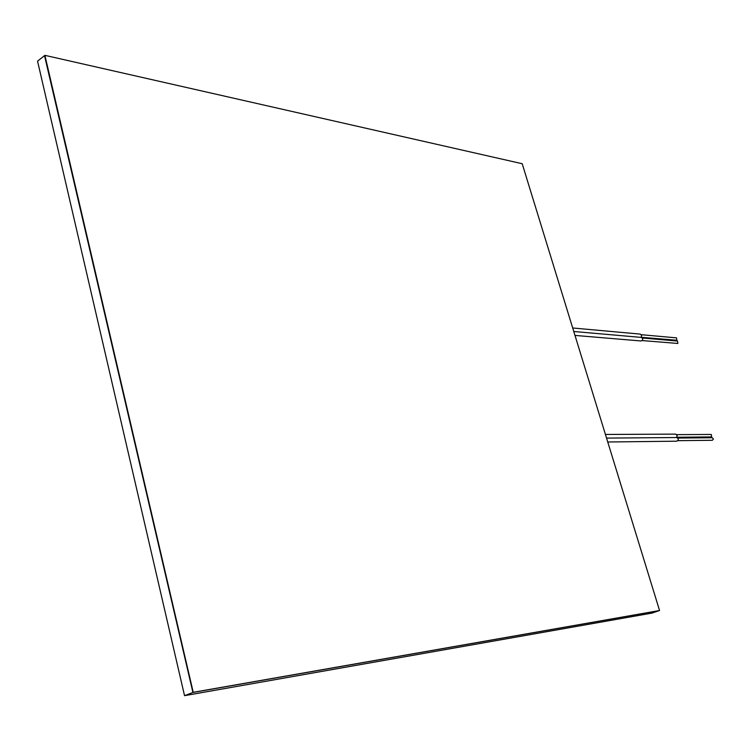 <?xml version="1.0" encoding="UTF-8"?>
<svg xmlns="http://www.w3.org/2000/svg" width="751" height="751" viewBox="0 0 751 751"><rect width="100%" height="100%" fill="white"/><g stroke="black" fill="none" stroke-linecap="round" stroke-linejoin="round"><path stroke-width="1.13" d="M184.539 695.661L651.915 613.107L659.162 610.647L192.923 692.469L44.9 55.339L193.232 692.347L659.425 610.563L192.923 692.469L44.525 55.64L37.55 61.141L184.539 695.661L192.923 692.469L659.556 610.516L522.198 163.727L44.9 55.339M607.747 441.992L676.773 441.194C678.801 439.945 678.773 438.725 676.707 437.533L606.555 438.096M677.871 440.668L712.352 440.283L713.45 439.044L712.305 437.749L677.824 438.04M676.773 437.26L711.648 436.913L711.244 434.454L676.745 434.632M676.454 437.542L677.186 435.477L675.628 434.125L605.428 434.454M574.984 335.415L641.129 340.982C643.156 339.931 643.241 338.748 641.392 337.415L573.773 331.491M641.025 337.377L641.673 335.434L640.34 334.111L572.703 327.98M642.199 340.569L677.843 343.46L677.58 341.057L642.396 337.997M641.147 337.274L676.811 340.269L676.548 337.875L641.354 334.702M193.382 692.291L659.556 610.516"/></g></svg>
